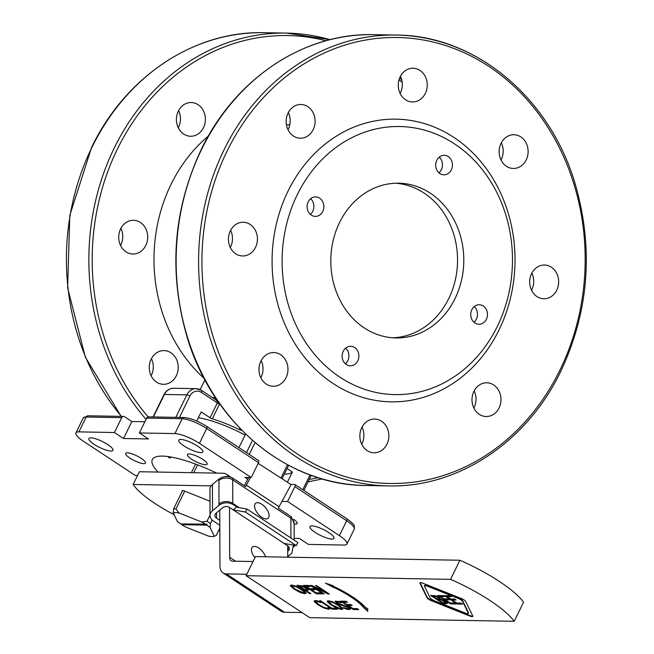 <?xml version="1.0" encoding="UTF-8"?>
<svg xmlns="http://www.w3.org/2000/svg" width="654" height="654" viewBox="0 0 654 654"><rect width="100%" height="100%" fill="white"/><g stroke="black" fill="none" stroke-linecap="round" stroke-linejoin="round"><path stroke-width="0.98" d="M198.334 417.759A54.168 13.26 26.1 0 1 245.103 435.041M392.801 337.799A77.385 66.487 91 0 0 455.544 278.939A77.385 66.487 91 0 0 424.07 193.069A77.385 66.487 91 0 0 395.556 183.218M364.286 327.948A77.385 66.487 91 0 0 395.915 337.938A77.385 66.487 91 0 0 461.381 280.811A77.385 66.487 91 0 0 430.307 193.183A77.385 66.487 91 0 0 398.67 183.194A77.385 66.487 91 0 0 333.213 240.32A77.385 66.487 91 0 0 364.286 327.948M454.473 143.839A134.054 115.178 91 0 0 297.3 194.647A134.054 115.178 91 0 0 340.113 377.293A134.054 115.178 91 0 0 497.285 326.485A134.054 115.178 91 0 0 454.473 143.839M453.851 137.405A141.37 121.464 91 0 0 288.112 190.984A141.37 121.464 91 0 0 333.254 383.596A141.37 121.464 91 0 0 498.994 330.008A141.37 121.464 91 0 0 453.851 137.405M361.727 444.262A16.857 14.486 91 0 0 361.989 443.747A16.857 14.486 91 0 0 362.038 427.103M386.931 444.197A16.857 14.486 -89 0 1 374.055 452.764A16.857 14.486 -89 0 1 361.776 427.61A16.857 14.486 -89 0 1 374.652 419.042A16.857 14.486 -89 0 1 386.931 444.197M151.123 375.805A16.857 14.486 91 0 0 151.385 375.298A16.857 14.486 91 0 0 151.426 358.645M176.318 375.739A16.857 14.486 -89 0 1 163.443 384.307A16.857 14.486 -89 0 1 151.172 359.16A16.857 14.486 -89 0 1 164.048 350.593A16.857 14.486 -89 0 1 176.318 375.739M260.848 377.759A16.857 14.486 91 0 0 261.109 377.252A16.857 14.486 91 0 0 261.159 360.599M286.051 377.693A16.857 14.486 -89 0 1 273.176 386.261A16.857 14.486 -89 0 1 260.897 361.114A16.857 14.486 -89 0 1 273.773 352.547A16.857 14.486 -89 0 1 286.051 377.693M120.581 245.512A16.857 14.486 91 0 0 120.843 244.997A16.857 14.486 91 0 0 120.892 228.352M145.785 245.446A16.857 14.486 -89 0 1 132.909 254.014A16.857 14.486 -89 0 1 120.63 228.859A16.857 14.486 -89 0 1 133.506 220.292A16.857 14.486 -89 0 1 145.785 245.446M230.314 247.465A16.857 14.486 91 0 0 230.576 246.95A16.857 14.486 91 0 0 230.617 230.306M255.51 247.4A16.857 14.486 -89 0 1 242.634 255.967A16.857 14.486 -89 0 1 230.355 230.813A16.857 14.486 -89 0 1 243.231 222.246A16.857 14.486 -89 0 1 255.51 247.4M178.272 127.743A16.857 14.486 91 0 0 178.534 127.236A16.857 14.486 91 0 0 178.583 110.591M203.476 127.677A16.857 14.486 -89 0 1 190.6 136.245A16.857 14.486 -89 0 1 178.321 111.098A16.857 14.486 -89 0 1 191.197 102.531A16.857 14.486 -89 0 1 203.476 127.677M288.005 129.696A16.857 14.486 91 0 0 288.267 129.19A16.857 14.486 91 0 0 288.308 112.545M313.201 129.631A16.857 14.486 -89 0 1 300.325 138.198A16.857 14.486 -89 0 1 288.046 113.052A16.857 14.486 -89 0 1 300.922 104.485A16.857 14.486 -89 0 1 313.201 129.631M400.134 93.448A16.857 14.486 91 0 0 400.387 92.942A16.857 14.486 91 0 0 400.436 76.297M425.329 93.383A16.857 14.486 -89 0 1 412.453 101.95A16.857 14.486 -89 0 1 400.174 76.804A16.857 14.486 -89 0 1 413.05 68.237A16.857 14.486 -89 0 1 425.329 93.383M501.013 159.952A16.857 14.486 91 0 0 501.275 159.445A16.857 14.486 91 0 0 501.316 142.801M526.208 159.887A16.857 14.486 -89 0 1 513.333 168.454A16.857 14.486 -89 0 1 501.054 143.308A16.857 14.486 -89 0 1 513.93 134.74A16.857 14.486 -89 0 1 526.208 159.887M531.547 290.245A16.857 14.486 91 0 0 531.808 289.738A16.857 14.486 91 0 0 531.857 273.094M556.75 290.18A16.857 14.486 -89 0 1 543.875 298.747A16.857 14.486 -89 0 1 531.596 273.601A16.857 14.486 -89 0 1 544.471 265.034A16.857 14.486 -89 0 1 556.75 290.18M473.856 408.014A16.857 14.486 91 0 0 474.117 407.499A16.857 14.486 91 0 0 474.166 390.855M499.059 407.949A16.857 14.486 -89 0 1 486.184 416.516A16.857 14.486 -89 0 1 473.905 391.37A16.857 14.486 -89 0 1 486.78 382.794A16.857 14.486 -89 0 1 499.059 407.949M158.023 472.065A65.809 16.105 26.1 0 1 152.341 459.509A65.809 16.105 26.1 0 1 216.695 473.112M245.602 434.027L238.939 447.63M196.731 421.037L201.187 411.938L210.057 417.783A2.436 0.597 -153.9 0 0 211.16 418.405A2.436 0.597 -153.9 0 0 212.305 418.854A53.62 13.121 26.1 0 1 239.274 429.588A2.436 0.597 -153.9 0 0 240.427 430.054A2.436 0.597 -153.9 0 0 241.318 430.234L241.767 430.242M167.751 456.533A65.809 16.105 -153.9 0 0 169.01 457.751L170.228 457.972L171.209 457.072M345.377 363.812A9.753 8.379 91 0 0 347.805 360.681A9.753 8.379 91 0 0 345.655 348.149M357.779 360.861A9.753 8.379 -89 0 1 350.331 365.815A9.753 8.379 -89 0 1 343.236 351.272A9.753 8.379 -89 0 1 350.683 346.318A9.753 8.379 -89 0 1 357.779 360.861M473.978 322.242A9.753 8.379 91 0 0 476.398 319.111A9.753 8.379 91 0 0 474.256 306.579M486.38 319.291A9.753 8.379 -89 0 1 478.932 324.245A9.753 8.379 -89 0 1 471.828 309.702A9.753 8.379 -89 0 1 479.276 304.748A9.753 8.379 -89 0 1 486.38 319.291M438.957 172.803A9.753 8.379 91 0 0 441.376 169.68A9.753 8.379 91 0 0 439.235 157.14M451.35 169.86A9.753 8.379 -89 0 1 443.902 174.814A9.753 8.379 -89 0 1 436.807 160.271A9.753 8.379 -89 0 1 444.254 155.317A9.753 8.379 -89 0 1 451.35 169.86M310.356 214.373A9.753 8.379 91 0 0 312.776 211.25A9.753 8.379 91 0 0 310.634 198.718M322.757 211.43A9.753 8.379 -89 0 1 315.31 216.384A9.753 8.379 -89 0 1 308.214 201.841A9.753 8.379 -89 0 1 315.653 196.887A9.753 8.379 -89 0 1 322.757 211.43M129.974 458.152A10.971 2.681 26.1 0 1 125.74 453.426A10.971 2.681 26.1 0 1 141.199 458.356A10.971 2.681 26.1 0 1 145.433 463.081A10.971 2.681 26.1 0 1 129.974 458.152M94.053 444.319A13.407 3.278 26.1 0 1 88.87 438.548A13.407 3.278 26.1 0 1 107.771 444.565A13.407 3.278 26.1 0 1 112.946 450.336A13.407 3.278 26.1 0 1 94.053 444.319M293.605 519.251A10.971 2.681 26.1 0 1 297.145 523.494A10.971 2.681 26.1 0 1 294.128 523.928M328.823 532.609A13.407 3.278 26.1 0 1 334.006 538.381A13.407 3.278 26.1 0 1 315.105 532.364A13.407 3.278 26.1 0 1 309.931 526.584A13.407 3.278 26.1 0 1 328.823 532.609M189.12 453.958A10.971 2.681 26.1 0 1 200.803 458.16A10.971 2.681 26.1 0 1 207.155 464.176A10.971 2.681 26.1 0 1 205.487 464.741A10.971 2.681 26.1 0 1 193.805 460.539A10.971 2.681 26.1 0 1 187.453 454.53A10.971 2.681 26.1 0 1 189.12 453.958M180.847 439.455A13.407 3.278 26.1 0 1 195.121 444.589A13.407 3.278 26.1 0 1 202.879 451.939A13.407 3.278 26.1 0 1 200.843 452.633A13.407 3.278 26.1 0 1 186.57 447.5A13.407 3.278 26.1 0 1 178.804 440.142A13.407 3.278 26.1 0 1 180.847 439.455M215.37 399.627L217.144 401.057L217.341 402.929L210.057 417.783M215.934 399.888A2.436 1.496 104.7 0 0 216.785 399.619M137.544 475.483L135.28 475.442L83.467 441.286A19.497 4.774 26.1 0 1 76.101 434.558A19.497 4.774 26.1 0 1 75.929 432.891L83.205 418.029A19.497 4.774 26.1 0 1 86.173 417.023L121.709 417.653A2.436 2.093 -89 0 1 124.571 416.729L131.838 421.528L144.853 421.756M146.651 418.102L139.367 432.956L174.904 433.586L182.188 418.732A2.436 2.093 91 0 1 184.044 417.497L148.507 416.86A2.436 2.093 91 0 0 146.651 418.102L182.188 418.732A19.497 4.774 26.1 0 1 193.502 421.666A19.497 4.774 26.1 0 1 206.705 428.501L258.518 462.656A2.436 1.095 -56.6 0 0 258.886 461.144A2.436 1.095 -56.6 0 0 258.616 460.596A2.436 1.095 -56.6 0 0 258.314 460.506M174.904 433.586A19.497 4.774 26.1 0 1 186.218 436.52A19.497 4.774 26.1 0 1 199.429 443.355L251.242 477.51L245.005 477.395L247.784 479.235M290.842 484.41L294.668 484.483A2.436 1.095 123.4 0 1 294.97 484.565A2.436 1.095 123.4 0 1 295.248 485.113A2.436 1.095 123.4 0 1 294.88 486.625L287.596 501.479L339.41 535.634A19.497 4.774 26.1 0 1 346.775 542.362A19.497 4.774 26.1 0 1 346.947 544.038A19.497 4.774 26.1 0 1 343.979 545.044L308.443 544.414L299.352 538.422L294.169 538.332M261.003 360.894L261.445 361.229M212.305 418.854L219.67 403.804M182.63 490.475L173.604 508.902L173.212 512.826L177.471 521.59A24.378 5.968 -153.9 0 0 180.757 523.96L206.917 524.132L206.77 525.121L181.845 524.68A24.378 5.968 -153.9 0 0 185.777 527.067L208.61 536.157A24.378 5.968 -153.9 0 0 211.945 536.525A24.378 5.968 -153.9 0 0 214.283 536.272A24.378 5.968 -153.9 0 0 214.316 536.264L210.057 527.5L210.449 523.576L212.174 520.053M210.032 515.082L206.991 521.287L201.751 522.015L178.918 512.924A24.378 5.968 -153.9 0 0 175.583 512.556A24.378 5.968 -153.9 0 0 173.212 512.826M178.918 512.924L175.983 508.943L184.706 491.138L183.954 490.835A2.436 0.597 -153.9 0 0 182.54 490.467A2.436 0.597 -153.9 0 0 182.172 490.598A2.436 0.597 -153.9 0 0 182.188 490.802L182.352 490.484M173.604 508.902A27.076 6.63 26.1 0 1 174.716 508.869A27.076 6.63 26.1 0 1 175.983 508.943M206.991 521.287A27.076 6.63 26.1 0 1 208.773 522.432A27.076 6.63 26.1 0 1 210.449 523.576M261.796 504.25A9.753 4.88 -129.7 0 1 268.148 511.771A9.753 4.88 -129.7 0 1 268.05 518.311A9.753 4.88 -129.7 0 1 261.837 517.363A9.753 4.88 -129.7 0 1 255.493 509.842A9.753 4.88 -129.7 0 1 255.591 503.302A9.753 4.88 -129.7 0 1 261.796 504.25M254.954 557.633A9.753 4.88 -129.7 0 1 252.477 546.997A9.753 4.88 -129.7 0 1 258.682 547.938A9.753 4.88 -129.7 0 1 265.532 556.791M287.719 551.199L288.087 550.889A4.872 3.605 179.8 0 0 289.33 548.477A4.872 3.605 179.8 0 0 289.321 548.281A4.872 3.605 179.8 0 0 287.703 545.796L233.159 509.842L236.699 506.907A4.872 2.191 -56.6 0 0 236.969 507.169A4.872 2.191 -56.6 0 0 237.361 507.316L246.991 509.049L245.373 512.041L233.159 509.842L229.521 507.447L229.677 557.29A12.189 5.477 -56.6 0 0 230.453 560.126A12.189 5.477 -56.6 0 0 231.091 560.731A12.189 5.477 -56.6 0 0 232.595 561.165L253.041 561.533M211.136 485.857L133.146 484.467L139.384 471.73L223.022 473.226A26.814 12.05 123.4 0 1 226.341 474.183A26.814 12.05 123.4 0 1 227.747 475.515A26.814 12.05 123.4 0 1 228.442 476.652M246.803 574.261L226.358 573.901A26.814 12.05 123.4 0 1 223.039 572.937A26.814 12.05 123.4 0 1 221.632 571.612A26.814 12.05 123.4 0 1 219.94 565.375L219.769 510.128M229.521 507.447A4.872 3.605 179.8 0 0 226.006 506.539A4.872 3.605 179.8 0 0 222.646 507.741L216.147 513.128A4.872 3.605 179.8 0 0 214.913 515.54A4.872 3.605 179.8 0 0 214.921 515.736A4.872 3.605 179.8 0 0 216.539 518.221L219.801 520.371M219.818 525.219L213.294 520.919A9.753 7.21 -0.2 0 1 210.048 515.949A9.753 7.21 -0.2 0 1 210.032 515.556A9.753 7.21 -0.2 0 1 212.509 510.733L219.098 505.272C223.504 502.231 228.156 501.978 233.061 504.512L236.699 506.907M250.515 477.494L246.362 485.154A4.872 2.191 -56.6 0 0 245.708 486.658L232.979 478.27C228.083 475.736 223.423 475.989 219.016 479.03L212.436 484.491A9.753 7.21 179.8 0 0 209.95 489.315L210.032 515.556M291.161 516.619A4.872 2.191 -56.6 0 0 291.112 516.758A4.872 2.191 -56.6 0 0 290.875 518.221A9.753 7.21 -0.2 0 1 294.112 523.192A9.753 7.21 -0.2 0 1 294.128 523.576L291.161 516.619L278.432 508.232A4.872 2.191 123.4 0 1 279.086 506.719L291.087 484.573L258.175 463.351M293.458 545.093L291.823 553.21L287.735 556.595M246.991 509.049L297.897 542.607L296.278 545.6L284.065 543.4M244.277 485.709L248.741 477.469M245.373 512.041L296.278 545.6M287.735 557.183L287.703 545.796M328.668 593.562L313.405 586.246L313.192 586.671L324.171 593.906L323.084 593.889L310.364 585.502L312.007 585.526L325.602 592.23L315.522 585.592L316.61 585.608L329.33 594.004L328.03 593.979L313.192 586.671M325.602 592.23L325.806 591.813L316.397 585.608M323.501 593.464L311.239 585.518M328.243 593.554L328.03 593.979M323.297 593.464L323.084 593.889M321.147 593.423L316.561 593.341L304.502 585.395M314.631 589.311L311.288 589.679L316.005 592.794L320.305 592.876L321.817 593.865L316.356 593.767L303.628 585.379L309.089 585.477L310.593 586.466L306.293 586.393L309.775 588.69L313.789 588.764L315.293 589.753L311.288 589.679M309.922 586.033L306.293 586.393M316.561 593.341L316.356 593.767M303.619 592.344C305.255 592.344 304.412 591.224 301.093 588.984L296.532 586.442L293.286 585.534L292.665 586.368M303.407 592.769C305.042 592.769 304.208 591.649 300.889 589.409L296.327 586.867L293.074 585.959L292.461 586.793L295.592 589.319L303.407 592.769L304.388 592.107M292.477 585.763L292.461 586.793M306.137 593.121L300.529 592.115L294.586 588.87L290.539 585.183M290.728 585.657L291.602 584.995L296.139 586.18L302.099 589.434L305.949 592.647L306.097 593.366M305.949 592.647L304.862 593.734L300.317 592.54L294.382 589.295L290.515 586.082L290.376 585.363M358.073 609.185L353.487 609.103L341.429 601.157M351.55 605.073L348.206 605.441L352.931 608.555L357.231 608.629L358.735 609.626L353.274 609.528L340.554 601.14L346.015 601.239L347.519 602.228L343.219 602.154L346.702 604.451L350.716 604.517L352.22 605.514L348.206 605.441M346.849 601.786L343.219 602.154M353.487 609.103L353.274 609.528M350.585 608.457L349.465 609.176L345.01 608.073M340.203 601.884L337.227 601.664L337.946 603.168L348.468 607.116L350.389 609.299M345.606 608.473L345.402 608.899L343.276 607.501L347.707 608.637L348.77 607.999L347.732 606.847L339.99 604.361L337.121 602.841L335.33 601.051M350.381 608.882L349.252 609.602L345.402 608.899M341.584 602.792L337.75 601.884L337.963 601.459M339.99 604.361L339.778 604.786L336.916 603.266L335.15 601.23L339.63 601.508L341.568 602.833M342.557 605.13L342.344 605.555L339.778 604.786M348.566 608.424L347.527 607.272L342.344 605.555M468.289 613.427L468.493 613.002A4.284 1.046 -153.9 0 0 468.452 612.635L462.779 600.936A4.284 1.046 -153.9 0 0 458.258 597.96L427.781 585.821A4.284 1.046 -153.9 0 0 424.642 585.395L424.438 585.821A4.284 1.046 -153.9 0 0 424.471 586.188L430.152 597.887A4.284 1.046 -153.9 0 0 434.673 600.862L465.149 613.002A4.284 1.046 -153.9 0 0 468.289 613.427A4.284 1.046 -153.9 0 0 468.248 613.06L462.566 601.361A4.284 1.046 -153.9 0 0 458.053 598.385L427.569 586.246A4.284 1.046 -153.9 0 0 424.438 585.821M472.809 616.15A4.284 1.046 26.1 0 1 469.874 615.561L431.779 600.388A4.284 1.046 26.1 0 1 427.258 597.404L420.162 582.788A4.284 1.046 26.1 0 1 420.121 582.681M427.054 597.83L419.95 583.213A4.284 1.046 26.1 0 1 419.917 582.845A4.284 1.046 26.1 0 1 423.048 583.27L461.152 598.443A4.284 1.046 26.1 0 1 465.664 601.418L472.768 616.043A4.284 1.046 26.1 0 1 472.801 616.411A4.284 1.046 26.1 0 1 469.67 615.986L431.566 600.813A4.284 1.046 26.1 0 1 427.054 597.83L427.258 597.404M367.695 610.705L362.937 606.642M333.638 587.022L328.046 584.006M362.88 606.757L363.084 606.332A37.041 9.066 -153.9 0 0 333.728 586.851L333.565 587.513L325.398 583.123L333.262 585.763L333.344 586.27A40.45 9.9 26.1 0 1 365.823 607.811L367.752 608.498L367.687 611.294L362.88 606.757A37.041 9.066 -153.9 0 0 333.515 587.276M439.308 598.304L436.455 596.195L436.251 596.62L433.226 596.35L436.946 598.811L439.177 598.574L436.251 596.62M436.455 596.195L433.226 596.35M445.578 602.277L444.426 600.903L441.744 599.579L441.532 600.004L438.36 599.743L443.06 602.841L445.448 602.538L441.532 600.004M441.744 599.579L438.572 599.317L438.36 599.743M447.54 602.759L443.551 603.348L431.493 595.393M440.534 599.064L445.358 601.296L447.303 603.479M443.551 603.348L443.347 603.773L430.618 595.377L435.744 595.802L438.998 597.372L440.518 599.105M447.328 603.176L445.848 603.814L443.347 603.773M455.217 603.552L450.631 603.47L438.572 595.524M448.693 599.44L445.349 599.808L450.075 602.923L454.375 603.004L455.879 603.994L450.418 603.895L437.698 595.508L443.159 595.606L444.663 596.595L440.363 596.522L443.845 598.819L447.859 598.892L449.363 599.881L445.349 599.808M443.992 596.154L440.363 596.522M450.631 603.47L450.418 603.895M461.945 603.675L457.359 603.593L445.3 595.639M455.429 599.563L452.086 599.931L456.811 603.045L461.111 603.119L462.615 604.116L457.154 604.018L444.426 595.63L449.887 595.72L451.391 596.718L447.091 596.644L450.581 598.941L454.587 599.007L456.091 600.004L452.086 599.931M450.729 596.276L447.091 596.644M457.359 603.593L457.154 604.018M330.393 608.138L328.766 608.809L324.286 607.656L318.285 604.402L314.337 600.732M328.349 607.517L328.283 606.806M319.651 601.615L317.043 601.075L316.422 601.901M329.951 608.588L328.561 609.234L324.082 608.081L318.073 604.827L314.312 601.647L314.173 600.92M328.373 607.46L328.169 607.885L328.161 607.231L330.18 608.563L329.747 609.013M321.139 602.596L316.838 601.5L316.217 602.326L319.283 604.844L323.934 607.394L327.106 608.269L328.365 607.492M317.043 601.075L316.217 602.326M314.525 601.222L315.4 600.544L317.264 600.789L321.114 602.645M336.516 608.8L332.338 608.727L320.28 600.781M332.338 608.727L332.126 609.152L319.405 600.764L320.566 600.781L331.782 608.179L335.682 608.245L337.186 609.242L332.126 609.152M340.481 608.106C342.116 608.097 341.274 606.977 337.954 604.746L333.393 602.195L330.147 601.296L329.526 602.13M340.268 608.531C341.903 608.522 341.069 607.403 337.75 605.171L333.188 602.62L329.935 601.713L329.322 602.555L332.453 605.073L340.268 608.531L341.257 607.868M329.338 601.525L329.322 602.555M342.998 608.882L337.39 607.877L331.447 604.631L327.401 600.936M327.589 601.41L328.463 600.748L333 601.933L338.96 605.187L342.81 608.4L342.958 609.127M342.81 608.4L341.723 609.495L337.178 608.302L331.243 605.056L327.376 601.835L327.237 601.124M306.8 588.714L306.628 589.393L306.8 588.714L305.41 587.48L302.843 586.188L299.843 585.821L299.63 586.246L304.707 589.589L306.595 589.14L305.205 587.905L302.63 586.613L299.63 586.246M310.225 593.235L297.881 585.281M308.631 589.311L306.146 590.546L310.895 593.668L309.734 593.652L297.006 585.265L302.279 585.861L306.358 587.889L308.467 590.219M309.939 593.227L309.734 593.652M308.418 589.736L306.146 590.546M450.581 579.354A69.463 17.004 26.1 0 1 514.207 621.3L309.726 617.662L246.092 575.716L450.581 579.354L459.934 560.249L255.452 556.611L246.092 575.716M514.207 621.3L523.568 602.203A69.463 17.004 -153.9 0 0 459.934 560.249M223.039 572.937L281.212 611.294A26.814 12.05 -56.6 0 0 284.539 612.25L301.993 612.561M133.146 484.467A60.936 14.911 -153.9 0 0 174.119 514.682M209.991 501.209L184.706 491.138M219.826 528.138L216.229 535.471L214.283 536.272M193.731 472.703L197.582 464.855M181.845 524.68L181.232 523.674M210.057 527.5A24.378 5.968 -153.9 0 0 206.77 525.121M205.683 524.402A24.378 5.968 -153.9 0 0 201.751 522.015M195.562 464.087L191.36 472.662M75.929 432.891A19.497 4.774 26.1 0 1 78.897 431.877L114.434 432.515L123.524 438.507L148.458 438.948L139.367 432.956M281.988 501.381L287.596 501.479M284.327 474.134A65.809 16.105 -153.9 0 0 292.379 472.049L287.425 482.161M121.709 417.653L114.434 432.515M131.838 421.528L123.524 438.507M258.518 462.656L251.242 477.51M219.834 531.187L218.698 530.435M287.065 468.55L292.379 472.049M224.142 149.619A225.458 193.715 91 0 0 296.131 456.786A225.458 193.715 91 0 0 388.296 485.897C458.07 487.925 526.911 442.079 560.846 371.21C589.074 310.936 593.824 248.406 575.103 183.619C549.695 97.34 475.139 35.251 396.316 35.054A225.458 193.715 91 0 0 224.142 149.619M559.898 370.156A223.022 191.622 -89 0 1 298.42 454.685A223.022 191.622 -89 0 1 227.208 150.837A223.022 191.622 -89 0 1 488.685 66.307A223.022 191.622 -89 0 1 559.898 370.156M365.848 485.505A225.458 193.715 -89 0 1 273.691 456.386A225.458 193.715 -89 0 1 201.694 149.218A225.458 193.715 -89 0 1 373.875 34.654C304.102 32.626 235.26 78.48 201.326 149.341C173.089 209.615 168.34 272.146 187.069 336.941C212.468 423.212 287.032 485.309 365.848 485.505L388.296 485.897M330.09 39.665A225.458 193.715 91 0 0 286.591 33.101A225.458 193.715 91 0 0 104.256 171.561A225.458 193.715 91 0 0 146.046 419.328M148.147 416.892A223.022 191.622 -89 0 1 116.052 151.851A223.022 191.622 -89 0 1 325.994 40.736M121.423 416.377A225.458 193.715 -89 0 1 91.969 147.264A225.458 193.715 -89 0 1 264.151 32.7C194.377 30.673 125.527 76.526 91.593 147.387L69.782 215.428L67.624 287.858L85.363 357.231L121.17 416.377M219.581 403.992A2.436 0.597 26.1 0 1 218.444 403.543A2.436 0.597 26.1 0 1 217.341 402.929L201.334 392.384A2.436 1.095 -56.6 0 0 201.71 390.879A2.436 1.095 -56.6 0 0 201.432 390.324A2.436 1.095 -56.6 0 0 201.13 390.242A12.189 10.472 91 0 0 196.151 388.664A12.189 10.472 91 0 0 193.175 389.105A12.189 10.472 91 0 0 186.84 394.861A2.436 0.597 26.1 0 1 188.254 395.22A2.436 0.597 26.1 0 1 189.905 396.079A9.753 8.379 -89 0 1 201.334 392.384M215.804 398.147A53.62 13.121 -153.9 0 0 212.027 397.305M78.897 431.877L86.173 417.023A2.436 2.093 -89 0 1 88.037 415.781L83.205 418.029M239.895 428.321L239.274 429.588M179.458 417.416L189.905 396.079M153.379 416.95L164.399 394.46A12.189 10.472 -89 0 1 170.735 388.713A12.189 10.472 -89 0 1 173.702 388.263C169.402 388.386 166.181 390.495 164.023 394.583A2.436 0.597 26.1 0 1 164.399 394.46L186.84 394.861L175.82 417.35M252.469 440.338L246.468 452.593M310.021 474.91A9.753 8.379 -89 0 1 309.898 475.18A2.436 0.597 26.1 0 1 310.813 476.022A2.436 0.597 26.1 0 1 310.838 476.226A2.436 0.597 26.1 0 1 310.658 476.341M309.898 475.18L302.777 489.707M199.429 443.355L206.705 428.501A2.436 1.095 -56.6 0 0 207.073 426.988A2.436 1.095 -56.6 0 0 206.795 426.441A2.436 1.095 -56.6 0 0 206.5 426.351M294.88 486.625L346.694 520.78A19.497 4.774 26.1 0 1 354.051 527.508A19.497 4.774 26.1 0 1 354.231 529.184C354.108 524.598 356.275 526.266 346.784 518.72A2.436 1.095 123.4 0 1 347.061 519.276A2.436 1.095 123.4 0 1 346.694 520.78L339.41 535.634M208.373 136.04A151.115 129.844 91 0 0 171.111 184.24A151.115 129.844 91 0 0 204.064 378.29M235.636 561.222L229.677 557.29M288.079 546.074L288.087 550.889M233.061 504.512A4.872 2.191 123.4 0 1 233.02 504.447A4.872 2.191 123.4 0 1 232.767 503.392L232.693 479.873L290.875 518.221L290.932 538.021M239.233 507.659L232.767 503.392A9.753 7.21 -0.2 0 0 225.72 501.577A9.753 7.21 -0.2 0 0 219 503.989A14.625 6.573 -56.6 0 0 219.098 505.272M212.509 510.733L212.436 484.491M219.016 479.03A14.625 6.573 -56.6 0 0 218.927 480.461A9.753 7.21 -0.2 0 1 225.655 478.058A9.753 7.21 -0.2 0 1 232.693 479.873A4.872 2.191 123.4 0 1 232.938 478.409A4.872 2.191 123.4 0 1 232.979 478.27M293.834 545.158A9.753 7.21 -0.2 0 1 294.186 546.711A9.753 7.21 -0.2 0 1 294.186 546.777M294.177 540.155L294.128 523.576A9.753 7.21 -0.2 0 1 294.112 523.968M218.927 480.461L219 503.989M279.086 506.719L246.362 485.154M216.539 518.221L216.523 512.826M296.532 586.442L296.327 586.867M301.093 588.984L300.889 589.409M293.286 585.534L293.074 585.959M294.586 588.87L294.382 589.295M300.529 592.115L300.317 592.54M305.075 593.309L304.862 593.734M349.465 609.176L349.252 609.602M337.121 602.841L336.916 603.266M344.707 605.539L344.503 605.964M347.732 606.847L347.527 607.272M462.779 600.936L462.566 601.361M468.452 612.635L468.248 613.06M458.258 597.96L458.053 598.385M427.781 585.821L427.569 586.246M420.162 582.788L419.95 583.213M431.779 600.388L431.566 600.813M469.874 615.561L469.67 615.986M438.237 597.077L438.025 597.503M434.542 595.949L434.338 596.374M444.426 600.903L444.221 601.328M439.88 599.342L439.676 599.759M446.061 603.389L445.848 603.814M324.286 607.656L324.082 608.081M328.766 608.809L328.561 609.234M319.283 601.5L319.07 601.925M318.285 604.402L318.073 604.827M333.393 602.195L333.188 602.62M337.954 604.746L337.75 605.171M330.147 601.296L329.935 601.713M331.447 604.631L331.243 605.056M337.39 607.877L337.178 608.302M341.936 609.07L341.723 609.495M302.843 586.188L302.63 586.613M305.41 587.48L305.205 587.905M300.799 585.837L300.595 586.262M307.339 590.137L307.135 590.562M284.539 612.25L226.358 573.901M286.444 124.881A134.054 115.178 -89 0 1 289.779 124.71M169.525 456.786L167.98 456.762M399.071 79.641A223.022 191.622 -89 0 1 402.185 82.412M318.212 477.714A223.022 191.622 -89 0 1 309.277 479.423M346.481 518.638A2.436 1.095 123.4 0 1 346.784 518.72L294.97 484.565M287.482 464.724L281.007 477.927M249.239 454.416L255.044 442.562M164.048 394.795A2.436 0.597 26.1 0 1 164.023 394.583L153.069 416.941M488.481 64.166A225.458 193.715 91 0 0 396.316 35.054L373.875 34.654M330.131 39.649L286.591 33.101L264.151 32.7M288.635 465.337L282.111 478.654M200.157 389.604L204.915 379.892M294.194 545.223L294.202 546.818M316.291 601.32L316.086 601.745M231.099 477.314L226.341 474.183M346.947 544.038L354.231 529.184M184.044 417.497C190.723 418.135 198.309 421.119 206.795 426.441L258.616 460.596M303.873 490.435L311.222 475.352M216.114 400.003L201.432 390.324L196.151 388.664L173.702 388.263M123.573 416.418L88.037 415.781M399.651 77.981L401.711 79.804M322.308 478.949L308.075 481.859"/></g></svg>
